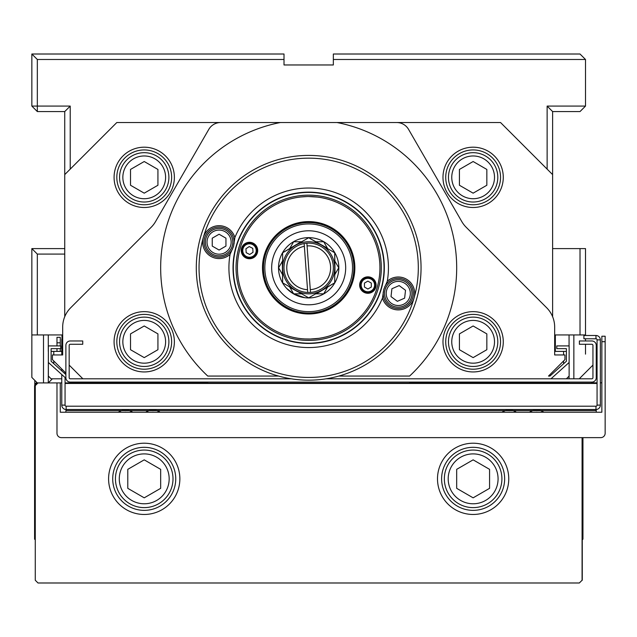 <?xml version="1.0" encoding="UTF-8"?>
<svg xmlns="http://www.w3.org/2000/svg" width="637" height="637" viewBox="0 0 637 637"><rect width="100%" height="100%" fill="white"/><g stroke="black" fill="none" stroke-linecap="round" stroke-linejoin="round"><path stroke-width="0.96" d="M34.772 385.465L34.772 380.353M582.083 540.009L582.951 539.141L582.951 437.635M582.083 437.635L582.083 580.251L579.336 582.99L38.013 582.99L35.274 580.251L35.274 385.648L38.013 382.909L36.142 382.909L36.739 383.506M34.772 384.278L36.142 382.909M157.928 349.713L144.225 357.62L130.521 349.713L130.521 333.884L144.225 325.977L157.928 333.884L157.928 349.713M144.225 366.466A24.668 24.668 0 0 0 168.893 341.798A24.668 24.668 0 0 0 144.225 317.13A24.668 24.668 0 0 0 119.557 341.798A24.668 24.668 0 0 0 144.225 366.466M367.875 292.606A7.54 7.54 0 0 0 375.416 285.065A7.54 7.54 0 0 0 367.875 277.533A7.54 7.54 0 0 0 360.343 285.065A7.54 7.54 0 0 0 367.875 292.606M371.307 283.091L371.307 287.048L367.875 289.023L364.452 287.048L364.452 283.091L367.875 281.108L371.307 283.091M219.088 255.843A13.703 13.703 0 0 0 232.792 242.132A13.703 13.703 0 0 0 219.088 228.428A13.703 13.703 0 0 0 205.385 242.132A13.703 13.703 0 0 0 219.088 255.843M225.944 238.182L225.944 246.089L219.088 250.046L212.24 246.089L212.24 238.182L219.088 234.225L225.944 238.182M354.586 267.795A45.912 45.912 0 0 1 285.726 307.552A45.912 45.912 0 0 1 285.726 228.038A45.912 45.912 0 0 1 354.586 267.795M144.225 202.017A24.668 24.668 0 0 0 168.893 177.349A24.668 24.668 0 0 0 144.225 152.681A24.668 24.668 0 0 0 119.557 177.349A24.668 24.668 0 0 0 144.225 202.017M157.928 169.434L157.928 185.256L144.225 193.17L130.521 185.256L130.521 169.434L144.225 161.519L157.928 169.434M282.326 261.361L282.637 282.828L295.656 290.345A26.037 26.037 0 0 1 282.637 267.795L282.637 282.828L289.62 286.857L293.641 293.832L301.699 293.832L289.931 287.398M301.078 241.757L282.637 252.762L282.637 267.795A26.037 26.037 0 0 1 295.656 245.245L282.637 252.762L282.637 260.82L278.608 267.795L282.637 274.77M327.426 248.191L308.674 237.728L295.656 245.245A26.037 26.037 0 0 1 321.693 245.245L308.674 237.728L301.699 241.757L293.641 241.757L289.62 248.733M335.03 274.228L334.72 252.762L321.693 245.245A26.037 26.037 0 0 1 321.693 290.345A26.037 26.037 0 0 1 295.656 290.345L308.674 297.861L334.72 282.828L334.72 252.762L327.737 248.733L323.707 241.757L315.657 241.757M286.698 288.426L293.593 293.896M293.601 293.904L304.733 297.686M316.278 293.832L334.72 282.828L334.72 274.77L338.741 267.795L335.476 262.125M301.699 293.832L308.674 297.861L315.657 293.832L323.707 293.832L327.737 286.857M290.265 291.666L288.163 289.891M118.41 412.235A10.964 10.964 0 0 1 121.014 410.594L129.98 410.594A10.964 10.964 0 0 1 132.592 412.235M124.589 412.235A8.408 8.408 0 0 1 126.413 412.235M121.014 410.594L66.16 410.594A5.478 5.478 0 0 1 65.882 410.586L65.882 412.235M529.538 412.235A10.964 10.964 0 0 1 532.15 410.594L541.108 410.594A10.964 10.964 0 0 1 543.719 412.235M535.717 412.235A8.408 8.408 0 0 1 537.54 412.235M502.131 412.235A10.964 10.964 0 0 1 504.743 410.594L513.701 410.594A10.964 10.964 0 0 1 516.312 412.235M508.31 412.235A8.408 8.408 0 0 1 510.133 412.235M145.817 412.235A10.964 10.964 0 0 1 148.429 410.594L157.387 410.594A10.964 10.964 0 0 1 159.998 412.235M144.225 507.617A28.776 28.776 0 0 0 173.001 478.841A28.776 28.776 0 0 0 144.225 450.064A28.776 28.776 0 0 0 115.448 478.841A28.776 28.776 0 0 0 144.225 507.617M160.667 469.35L160.667 488.332L144.225 497.831L127.782 488.332L127.782 469.35L144.225 459.85L160.667 469.35M115.448 478.841A28.776 28.776 0 0 1 158.613 453.918A28.776 28.776 0 0 1 158.613 503.763A28.776 28.776 0 0 1 115.448 478.841M473.132 507.617A28.776 28.776 0 0 0 501.908 478.841A28.776 28.776 0 0 0 473.132 450.064A28.776 28.776 0 0 0 444.347 478.841A28.776 28.776 0 0 0 473.132 507.617M489.574 469.35L489.574 488.332L473.132 497.831L456.681 488.332L456.681 469.35L473.132 459.85L489.574 469.35M38.013 382.909L48.293 382.909L52.409 378.8M108.593 478.841A35.632 35.632 0 0 0 162.045 509.696A35.632 35.632 0 0 0 162.045 447.986A35.632 35.632 0 0 0 108.593 478.841M437.5 478.841A35.632 35.632 0 0 0 490.944 509.696A35.632 35.632 0 0 0 490.944 447.986A35.632 35.632 0 0 0 437.5 478.841M175.748 478.841A31.524 31.524 0 0 1 144.225 510.364A31.524 31.524 0 0 1 112.709 478.841A31.524 31.524 0 0 1 144.225 447.317A31.524 31.524 0 0 1 175.748 478.841M504.647 478.841A31.524 31.524 0 0 1 473.132 510.364A31.524 31.524 0 0 1 441.608 478.841A31.524 31.524 0 0 1 473.132 447.317A31.524 31.524 0 0 1 504.647 478.841M37.328 383.593L37.328 382.909L31.85 377.43L31.85 334.943L37.328 334.943L37.328 254.091L31.85 248.605L31.85 334.943M37.328 382.909L34.589 385.648L34.589 539.141L35.274 539.141M582.083 539.141L582.767 539.141L582.767 437.635M582.767 539.141L582.083 539.826M35.274 539.826L34.589 539.141M580.02 334.943L585.507 334.943L585.507 248.605L580.02 248.605L580.02 334.943L555.353 334.943L555.353 351.393L563.578 351.393L563.578 354.952M580.02 248.605L552.613 248.605M585.507 334.943L585.507 335.492M585.507 338.78L585.507 340.978M585.507 344.267L585.507 354.132M585.507 59.488L333.342 59.488L333.342 54.01L580.02 54.01L585.507 59.488L585.507 106.084L580.02 111.563L552.613 111.563L547.135 106.084L547.135 169.124M333.342 59.488L333.342 64.966L318.158 64.966M37.328 111.563L64.743 111.563L70.221 106.084L37.328 106.084L37.328 111.563L31.85 106.084L37.328 106.084L37.328 59.488L31.85 54.01L31.85 106.084M64.743 111.563L64.743 174.602L116.818 122.527L220.657 122.527A13.703 13.703 0 0 0 208.793 129.383L155.579 221.541A27.407 27.407 0 0 1 151.224 227.218L70.715 307.735A27.407 27.407 0 0 0 62.681 327.115L62.681 354.952L52.409 354.952L52.409 359.61L65.882 373.091M70.221 169.124L70.221 106.084M37.328 59.488L284.006 59.488L284.006 54.01L31.85 54.01M64.743 248.605L31.85 248.605M37.328 254.091L64.743 254.091M37.328 334.943L61.996 334.943L61.996 338.486M552.613 316.7L552.613 111.563M585.507 106.084L547.135 106.084M566.389 351.393L563.578 351.393M53.779 354.952L53.779 351.393L51.103 351.393M48.364 351.393L48.293 382.909L61.773 382.909M53.779 363.663L53.779 360.98M333.342 64.966L284.006 64.966L284.006 59.488M569.064 334.943L569.064 345.907M48.293 351.393L48.293 334.943L48.293 351.393M43.499 382.909L43.499 334.943M573.857 334.943L573.857 378.8L573.857 334.943M582.083 580.251L579.527 582.807M582.266 580.251L582.266 539.826M605.15 341.711L605.15 336.225L601.861 336.225L601.861 341.711L605.15 341.711L605.15 433.256A4.387 4.387 0 0 1 600.763 437.635L61.359 437.635A4.387 4.387 0 0 1 56.98 433.256L56.98 382.909M60.268 412.235L60.268 382.909L60.268 412.235L601.861 412.235L601.861 341.711M600.357 382.821L601.861 382.821L601.861 412.235M591.447 382.821L597.068 382.821M60.268 337.323L56.98 337.323L56.98 342.802L60.268 342.802L60.268 337.323M56.98 351.393L56.98 348.646M56.98 345.907L56.98 342.802M60.268 342.802L60.268 345.907M60.268 348.646L60.268 351.393M61.773 351.393L53.779 351.393M61.773 374.548L61.773 405.108A4.387 4.387 0 0 0 66.16 409.495L595.969 409.495A4.387 4.387 0 0 0 600.357 405.108L600.357 339.879A4.387 4.387 0 0 0 595.969 335.492L583.906 335.492L583.906 338.78L595.969 338.78A1.099 1.099 0 0 1 597.068 339.879L597.068 383.458L65.062 383.458L65.062 377.51M62.681 337.204A4.387 4.387 0 0 0 61.773 339.879L61.773 354.952M596.24 409.487L596.24 410.586L596.24 409.487M596.24 412.235L596.24 410.586A5.478 5.478 0 0 1 595.969 410.594L595.969 406.207L66.16 406.207A1.099 1.099 0 0 1 65.062 405.108L65.062 383.458M208.084 382.089L207.264 382.909L207.264 382.089M65.062 382.909L207.264 382.909M410.093 382.089L410.093 382.909L569.064 382.909L569.064 382.089M410.093 382.909L409.265 382.089M569.064 378.8L569.064 376.125M563.578 360.98L563.578 363.775M569.064 382.909L568.236 382.089M326.176 378.8L591.861 378.8A1.099 1.099 0 0 0 592.951 377.701L592.951 345.358A1.099 1.099 0 0 0 591.861 344.267L579.383 344.267L579.383 340.978L591.861 340.978A4.387 4.387 0 0 1 596.24 345.358L596.24 377.701A4.387 4.387 0 0 1 591.861 382.089L70.269 382.089A4.387 4.387 0 0 1 65.882 377.701L65.882 345.358A4.387 4.387 0 0 1 70.269 340.978L82.738 340.978L82.738 344.267L70.269 344.267A1.099 1.099 0 0 0 69.17 345.358L69.17 377.701A1.099 1.099 0 0 0 70.269 378.8L291.181 378.8M591.447 383.458L591.447 382.089M70.683 382.909L70.683 383.458M579.248 378.8L592.951 365.097M69.17 365.097L82.874 378.8M552.613 174.602L500.539 122.527L396.7 122.527A13.703 13.703 0 0 1 408.564 129.383L461.777 221.541A27.407 27.407 0 0 0 466.133 227.218L546.642 307.735A27.407 27.407 0 0 1 554.668 327.115L554.668 354.952L564.947 354.952L564.947 359.61L548.505 376.061L549.938 376.061L566.389 361.251L566.389 348.646L556.794 348.646L556.794 345.907L569.128 345.907L569.128 376.061L566.389 378.8M61.773 378.8L51.103 378.8L48.364 376.061L48.364 345.907L60.698 345.907L60.698 348.646L51.103 348.646L51.103 361.251L65.882 374.564M569.128 362.469L550.989 378.8M66.025 378.8L65.062 378.8M65.922 378.282L48.364 362.469M61.773 368.982L61.773 370.861M65.062 373.823L65.062 372.271M64.743 316.7L64.743 174.602M278.56 376.061L207.758 376.061A148.007 148.007 0 0 1 280.328 122.527L220.657 122.527M171.632 341.798A27.407 27.407 0 0 1 144.225 369.205A27.407 27.407 0 0 1 116.818 341.798A27.407 27.407 0 0 1 144.225 314.391A27.407 27.407 0 0 1 171.632 341.798M114.079 341.798A30.146 30.146 0 0 0 159.298 367.907A30.146 30.146 0 0 0 159.298 315.689A30.146 30.146 0 0 0 114.079 341.798M114.079 177.349A30.146 30.146 0 0 0 159.298 203.458A30.146 30.146 0 0 0 159.298 151.232A30.146 30.146 0 0 0 114.079 177.349M171.632 177.349A27.407 27.407 0 0 1 144.225 204.756A27.407 27.407 0 0 1 116.818 177.349A27.407 27.407 0 0 1 144.225 149.934A27.407 27.407 0 0 1 171.632 177.349M280.328 122.527L337.029 122.527A148.007 148.007 0 0 1 409.599 376.061L338.796 376.061M445.725 341.798A27.407 27.407 0 0 1 473.132 314.391A27.407 27.407 0 0 1 500.539 341.798A27.407 27.407 0 0 1 473.132 369.205A27.407 27.407 0 0 1 445.725 341.798M503.278 341.798A30.146 30.146 0 0 0 458.059 315.689A30.146 30.146 0 0 0 458.059 367.907A30.146 30.146 0 0 0 503.278 341.798M503.278 177.349A30.146 30.146 0 0 0 458.059 151.232A30.146 30.146 0 0 0 458.059 203.458A30.146 30.146 0 0 0 503.278 177.349M445.725 177.349A27.407 27.407 0 0 1 473.132 149.934A27.407 27.407 0 0 1 500.539 177.349A27.407 27.407 0 0 1 473.132 204.756A27.407 27.407 0 0 1 445.725 177.349M337.029 122.527L396.7 122.527M230.053 254.394L233.58 246.288L234.878 237.537A16.443 16.443 0 0 0 203.283 237.609A109.636 109.636 0 0 1 338.868 162.395A109.636 109.636 0 0 1 414.074 297.981A16.443 16.443 0 0 0 387.304 281.196L383.777 289.302L382.479 298.052A16.443 16.443 0 0 0 414.074 297.981A109.636 109.636 0 0 1 278.488 373.194A109.636 109.636 0 0 1 203.283 237.609A16.443 16.443 0 0 0 230.053 254.394A79.76 79.76 0 0 0 382.479 298.052M381.404 288.625A75.652 75.652 0 0 1 254.274 320.363A75.652 75.652 0 0 1 290.353 194.396A75.652 75.652 0 0 1 381.404 288.625M387.304 281.196A79.76 79.76 0 0 0 234.878 237.537M416.709 298.737A112.375 112.375 0 0 0 281.458 158.764A112.375 112.375 0 0 0 227.863 345.883A112.375 112.375 0 0 0 416.709 298.737M232.64 248.748A15.073 15.073 0 0 1 207.654 251.957A15.073 15.073 0 0 1 214.589 227.743A15.073 15.073 0 0 1 234.082 243.7M384.716 286.841A15.073 15.073 0 0 1 403.667 279.38A15.073 15.073 0 0 1 412.76 297.606A15.073 15.073 0 0 1 383.275 291.889M473.132 193.17L459.428 185.256L459.428 169.434L473.132 161.519L486.835 169.434L486.835 185.256L473.132 193.17M473.132 202.017A24.668 24.668 0 0 0 497.8 177.349A24.668 24.668 0 0 0 473.132 152.681A24.668 24.668 0 0 0 448.464 177.349A24.668 24.668 0 0 0 473.132 202.017M151.996 412.235A8.408 8.408 0 0 1 153.82 412.235M381.237 264.554A72.634 72.634 0 0 1 275.2 332.251A72.634 72.634 0 0 1 269.594 206.571A72.634 72.634 0 0 1 381.237 264.554M383.976 264.435A75.373 75.373 0 0 0 305.314 192.493A75.373 75.373 0 0 0 233.381 271.155A75.373 75.373 0 0 0 312.042 343.096A75.373 75.373 0 0 0 383.976 264.435M300.043 338.534L302.44 338.78M304.637 338.94L310.856 339.027M318.15 338.422L318.795 338.335M318.755 338.343L310.179 339.043M304.741 338.948L302.264 338.765M300.815 196.968L307.09 196.546M308.587 196.53L317.449 197.072M316.087 196.921L312.528 196.634M300.863 196.96L298.53 197.255M241.582 248.215A8.225 8.225 0 0 1 255.421 244.839A8.225 8.225 0 0 1 251.432 258.511A8.225 8.225 0 0 1 241.582 248.215M359.985 282.764A8.225 8.225 0 0 1 373.823 279.38A8.225 8.225 0 0 1 369.834 293.052A8.225 8.225 0 0 1 359.985 282.764M353.009 280.726A46.182 46.182 0 0 1 275.311 299.724A46.182 46.182 0 0 1 297.71 222.934A46.182 46.182 0 0 1 353.009 280.726M377.088 287.757A71.264 71.264 0 0 0 291.762 198.569A71.264 71.264 0 0 0 257.189 317.059A71.264 71.264 0 0 0 377.088 287.757M271.673 267.795A37.002 37.002 0 0 1 327.179 235.746A37.002 37.002 0 0 1 327.179 299.836A37.002 37.002 0 0 1 271.673 267.795M338.828 267.795A30.146 30.146 0 0 0 293.601 241.686A30.146 30.146 0 0 0 293.601 293.904A30.146 30.146 0 0 0 338.828 267.795M334.72 260.82L338.741 267.795L335.476 273.456M352.532 267.795A43.857 43.857 0 0 1 286.754 305.776A43.857 43.857 0 0 1 286.754 229.814A43.857 43.857 0 0 1 352.532 267.795M353.901 267.795A45.227 45.227 0 0 0 308.674 222.568A45.227 45.227 0 0 0 263.455 267.795A45.227 45.227 0 0 0 308.674 313.022A45.227 45.227 0 0 0 353.901 267.795M353.599 262.563L353.543 262.125M353.543 273.456L353.599 273.026M397.377 301.317L391.014 296.619L391.898 288.752L399.152 285.591L405.514 290.289L404.63 298.148L397.377 301.317M396.732 307.074A13.703 13.703 0 0 0 411.884 294.987A13.703 13.703 0 0 0 399.797 279.834A13.703 13.703 0 0 0 384.644 291.921A13.703 13.703 0 0 0 396.732 307.074A13.703 13.703 0 0 0 411.884 294.987A13.703 13.703 0 0 0 399.797 279.834A13.703 13.703 0 0 0 384.644 291.921A13.703 13.703 0 0 0 396.732 307.074M307.536 289.692A21.929 21.929 0 0 1 304.359 246.296L304.152 243.541A24.668 24.668 0 0 1 306.875 243.191L310.482 292.399A24.668 24.668 0 0 1 307.735 292.447L304.359 246.296M307.074 245.922A21.929 21.929 0 0 1 330.547 266.194A21.929 21.929 0 0 1 310.275 289.66M310.482 292.399A24.668 24.668 0 0 0 333.278 265.995A24.668 24.668 0 0 0 306.875 243.191M304.152 243.541A24.668 24.668 0 0 0 307.735 292.447M249.704 254.474L246.169 252.698L245.938 248.748L249.25 246.575L252.785 248.35L253.008 252.3L249.704 254.474M249.911 258.049A7.54 7.54 0 0 0 256.998 250.086A7.54 7.54 0 0 0 249.035 243A7.54 7.54 0 0 0 241.949 250.962A7.54 7.54 0 0 0 249.911 258.049M486.835 333.884L486.835 349.713L473.132 357.62L459.428 349.713L459.428 333.884L473.132 325.977L486.835 333.884M473.132 366.466A24.668 24.668 0 0 0 497.8 341.798A24.668 24.668 0 0 0 473.132 317.13A24.668 24.668 0 0 0 448.464 341.798A24.668 24.668 0 0 0 473.132 366.466A24.668 24.668 0 0 0 497.8 341.798A24.668 24.668 0 0 0 473.132 317.13A24.668 24.668 0 0 0 448.464 341.798A24.668 24.668 0 0 0 473.132 366.466M144.225 363.178A21.379 21.379 0 0 1 125.712 331.105A21.379 21.379 0 0 1 162.738 331.105A21.379 21.379 0 0 1 144.225 363.178M367.875 291.778A6.712 6.712 0 0 1 362.063 281.705A6.712 6.712 0 0 1 373.696 281.705A6.712 6.712 0 0 1 367.875 291.778M219.088 254.195A12.063 12.063 0 0 1 208.649 236.104A12.063 12.063 0 0 1 229.535 236.104A12.063 12.063 0 0 1 219.088 254.195M144.225 198.72A21.379 21.379 0 0 1 125.712 166.655A21.379 21.379 0 0 1 162.738 166.655A21.379 21.379 0 0 1 144.225 198.72M132.193 412.235A10.71 10.71 0 0 0 118.808 412.235M543.321 412.235A10.71 10.71 0 0 0 529.936 412.235M513.701 410.594L532.15 410.594M515.914 412.235A10.71 10.71 0 0 0 502.529 412.235M157.387 410.594L504.743 410.594M144.225 503.779A24.939 24.939 0 0 1 122.623 466.372A24.939 24.939 0 0 1 165.827 466.372A24.939 24.939 0 0 1 144.225 503.779M473.132 503.779A24.939 24.939 0 0 1 451.529 466.372A24.939 24.939 0 0 1 494.734 466.372A24.939 24.939 0 0 1 473.132 503.779M66.16 410.594L66.16 406.207M541.108 410.594L595.969 410.594M129.98 410.594L148.429 410.594M597.068 383.458L597.068 405.108A1.099 1.099 0 0 1 595.969 406.207M62.681 339.879L61.773 339.879M65.062 405.108L61.773 405.108M597.068 405.108L600.357 405.108M597.068 339.879L600.357 339.879M595.969 338.78L595.969 335.492M70.683 383.187L591.447 383.187M473.132 198.72A21.379 21.379 0 0 1 454.619 166.655A21.379 21.379 0 0 1 491.645 166.655A21.379 21.379 0 0 1 473.132 198.72M159.6 412.235A10.71 10.71 0 0 0 146.215 412.235M396.915 305.434A12.063 12.063 0 0 1 388.562 286.292A12.063 12.063 0 0 1 409.32 288.633A12.063 12.063 0 0 1 396.915 305.434M249.863 257.229A6.712 6.712 0 0 1 243.477 247.506A6.712 6.712 0 0 1 255.087 246.83A6.712 6.712 0 0 1 249.863 257.229M473.132 363.178A21.379 21.379 0 0 1 454.619 331.105A21.379 21.379 0 0 1 491.645 331.105A21.379 21.379 0 0 1 473.132 363.178"/></g></svg>
